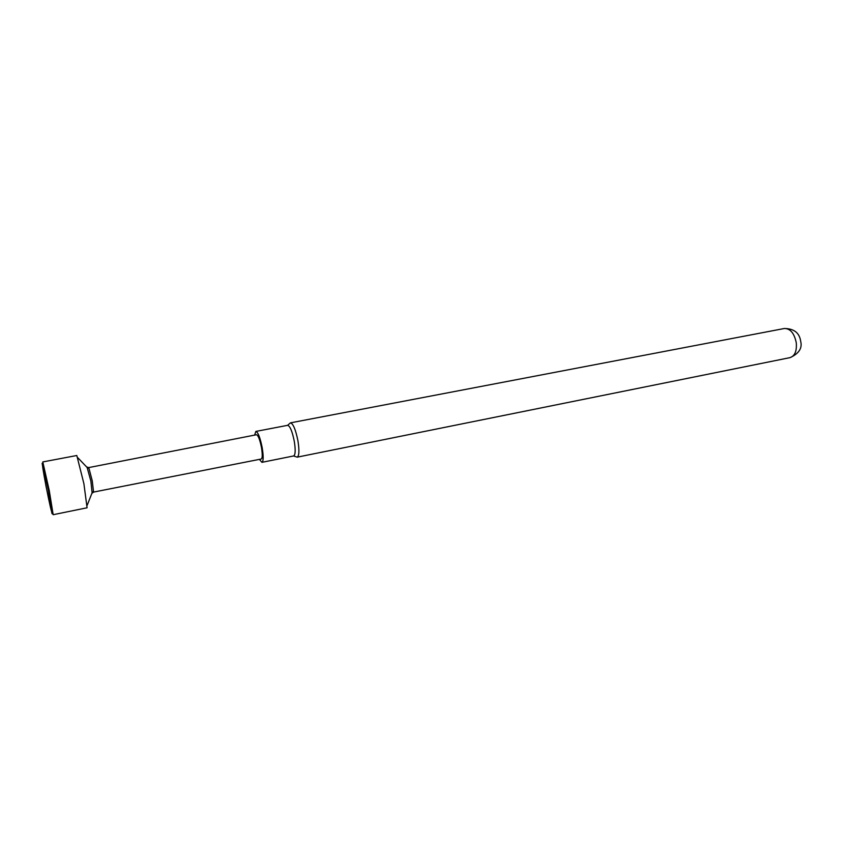 <?xml version="1.0" encoding="UTF-8"?>
<svg xmlns="http://www.w3.org/2000/svg" width="843" height="843" viewBox="0 0 843 843"><rect width="100%" height="100%" fill="white"/><g stroke="black" fill="none" stroke-linecap="round" stroke-linejoin="round"><path stroke-width="1.26" d="M93.573 492.049L92.235 480.752L88.778 467.612M93.636 492.07L261.267 459.014C262.489 458.181 262.563 454.335 261.467 447.485C259.865 439.561 258.2 435.315 256.493 434.735L88.831 467.57M92.098 492.776L90.875 481.09L87.135 467.496M42.793 461.932L49.252 490.531L53.162 514.704L87.082 507.781L83.9 483.703L76.808 455.505L42.793 461.932M48.409 490.5L52.076 512.186C51.729 513.387 49.737 504.831 46.102 486.506C43.067 470.542 41.95 463.271 42.74 464.672L48.409 490.5M48.483 490.615C44.584 470.995 42.466 461.922 42.15 463.387L46.038 486.39L52.013 513.598C52.877 515.252 51.697 507.591 48.483 490.615M259.402 459.382L261.931 462.333L293.67 455.947C295.429 454.851 295.64 449.983 294.291 441.332C292.268 431.342 290.045 426 287.642 425.325L255.861 431.416L254.628 435.104M293.606 455.958L297.2 457.159C299.191 455.926 299.444 450.468 297.937 440.794C295.661 429.593 293.174 423.618 290.456 422.859L287.589 425.336M261.931 462.333C263.501 461.269 263.585 456.379 262.184 447.654C260.139 437.559 258.032 432.143 255.861 431.416M796.256 342.627C794.232 333.164 790.249 328.454 784.317 328.507C794.074 328.591 799.533 332.901 800.702 341.436C802.42 348.222 798.858 353.628 790.039 357.632C794.896 355.946 796.962 350.951 796.256 342.627M88.968 467.675L87.398 467.17M87.872 468.265L77.925 457.844M784.317 328.507L290.456 422.859M790.039 357.632L297.2 457.159M92.488 491.785L87.229 505.189M93.731 491.912L92.477 492.976"/></g></svg>

